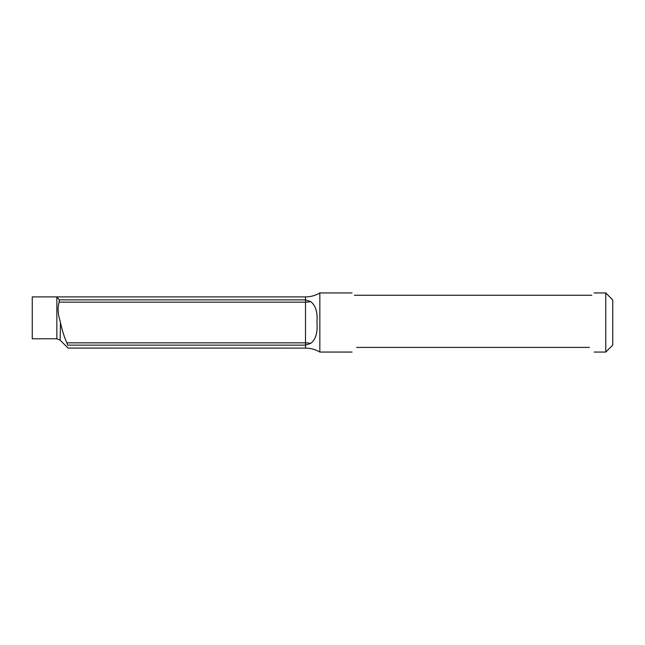 <?xml version="1.0" encoding="UTF-8"?>
<svg xmlns="http://www.w3.org/2000/svg" width="645" height="645" viewBox="0 0 645 645"><rect width="100%" height="100%" fill="white"/><g stroke="black" fill="none" stroke-linecap="round" stroke-linejoin="round"><path stroke-width="0.97" d="M59.227 299.861L305.512 299.861L305.512 345.139L67.636 345.139C68.241 349.042 68.241 349.042 67.636 345.139L66.878 342.85C64.274 337.037 62.122 330.256 60.436 322.5L60.146 321.057C57.84 314.002 57.51 307.705 59.155 302.15L59.227 299.861L56.857 296.894L56.857 338.794L60.146 340.157L68.072 348.082L305.512 348.106L305.512 345.139L310.559 343.454C315.687 339.673 317.816 332.691 316.937 322.5C317.824 312.341 315.695 305.359 310.559 301.546L305.512 299.861L305.512 296.894L32.25 296.894L32.25 338.794L56.857 338.794M60.146 340.157L60.461 322.637M310.559 343.454A13.964 8.909 0 0 0 305.512 342.85L66.878 342.85L67.362 344.091M352.057 352.057L319.839 352.057L319.839 292.943C315.421 295.555 310.64 296.869 305.512 296.894M605.768 292.943L612.75 299.925L612.75 345.075L605.768 352.057L605.768 292.943L594.126 292.943M356.717 347.405C350.582 353.541 350.582 353.541 356.717 347.405L589.474 347.405C595.609 353.541 595.609 353.541 589.474 347.405M354.387 295.265C351.299 292.185 351.299 292.185 354.387 295.265L591.804 295.265C594.884 292.185 594.884 292.185 591.804 295.265M310.559 301.546A13.964 8.909 0 0 1 305.512 302.15L59.155 302.15M352.057 292.943L319.839 292.943M605.768 352.057L594.126 352.057M305.512 348.106C310.64 348.131 315.421 349.445 319.839 352.057"/></g></svg>
